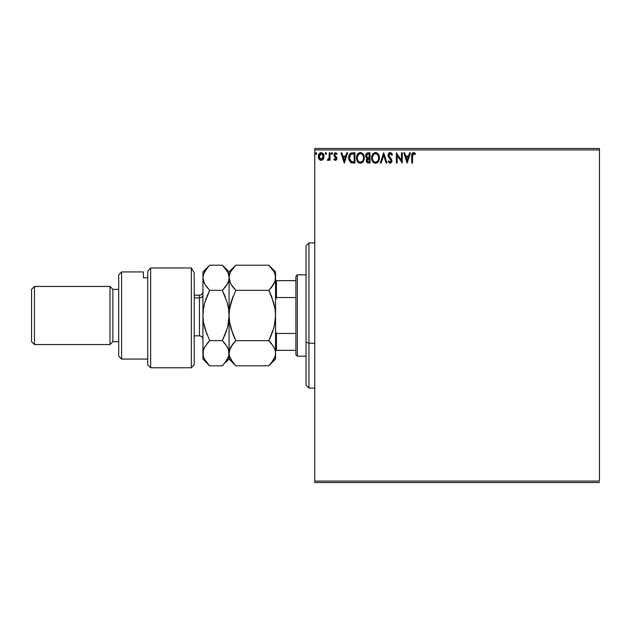 <?xml version="1.0" encoding="UTF-8"?>
<svg xmlns="http://www.w3.org/2000/svg" width="631" height="631" viewBox="0 0 631 631"><rect width="100%" height="100%" fill="white"/><g stroke="black" fill="none" stroke-linecap="round" stroke-linejoin="round"><path stroke-width="0.95" d="M314.774 149.926L599.45 149.926L599.45 481.074L314.774 481.074L314.774 149.926L314.774 482.526L599.45 482.526L314.774 482.526L314.774 481.074L599.45 481.074L599.45 149.926L314.774 149.926L314.774 148.474L314.774 149.926M323.269 159.154L323.987 155.857L322.417 153.049L319.901 153.049L318.458 155.21L318.71 158.555L320.532 160.306L322.867 159.651L324.026 156.52C324.05 154.414 323.096 153.136 321.155 152.694C319.231 153.144 318.276 154.414 318.292 156.52L319.049 159.162L321.155 160.384L323.269 159.154M329.24 152.828L330.021 152.828L329.24 152.828L329.066 158.129L327.284 160.132L328.349 160.274L329.24 159.162L329.24 160.258L330.021 160.258L330.021 152.828L330.021 160.258L330.021 152.828L329.24 152.828L329.122 157.876L327.284 160.132L327.883 160.384L329.24 159.162L329.24 160.258L330.021 160.258L329.24 160.258M335.447 160.384L336.575 159.738L336.915 158.144L334.903 155.518L334.777 154.39L335.668 153.609L336.749 154.39L337.191 153.704L335.582 152.694L334.572 153.128L333.957 154.469L334.28 156.149L336.142 158.302L335.566 159.454L334.391 158.696L333.933 159.327L334.572 160.037L335.447 160.384L336.93 158.436L334.714 154.808L335.668 153.609L336.749 154.39L337.191 153.704L335.582 152.694L333.933 154.847L336.149 158.476L335.392 159.477L334.391 158.696L333.933 159.327L335.447 160.384M352.555 152.828L350.584 153.262L349.306 154.745L348.706 156.89L348.888 159.746L350.655 162.459L354.922 162.995L354.922 152.828L352.555 152.828C349.842 153.199 348.549 154.847 348.667 157.782L350.962 162.624L354.922 162.995L354.922 152.828L354.922 162.995L353.384 162.995M368.007 152.828L370.042 152.828L366.99 153.057L365.751 154.674L365.846 156.961L367.21 158.31L366.311 159.864L366.39 161.449L367.628 162.869L370.042 162.995L370.042 152.828L370.042 162.995L370.042 152.828L368.007 152.828C366.422 153.073 365.617 154.035 365.609 155.715L367.21 158.31L366.264 160.479C366.272 162.08 367.053 162.916 368.607 162.995L368.181 162.979M381.187 162.995L380.335 162.995L383.593 152.828L380.335 162.995L381.187 162.995L383.664 155.281L386.133 162.995L386.984 162.995L383.727 152.828L386.984 162.995L383.727 152.828L380.335 162.995L381.187 162.995L383.664 155.281L386.133 162.995L386.984 162.995L386.133 162.995M401.458 152.828L401.458 160.392L396.371 152.828L396.371 162.995L397.151 162.995L397.151 155.415L402.239 162.995L402.239 152.828L401.458 152.828L402.239 152.828L401.458 152.828L401.458 160.392L396.371 152.828L396.371 162.995L397.151 162.995L397.151 155.415L402.239 162.995L402.239 152.828L402.073 162.995M412.729 154.287L412.532 156.228L413.242 153.704L415.135 154.524L415.529 153.743L413.613 152.568L411.948 153.877L411.751 162.995L412.532 162.995L412.532 156.228L413.62 153.609L415.135 154.524L415.529 153.743L413.613 152.568C412.059 153.096 411.436 154.287 411.751 156.133L411.751 162.995L412.532 162.995L412.548 155.447M409.598 152.828L410.45 152.828L407.192 162.995L410.45 152.828L409.598 152.828L408.549 156.086L405.694 156.086L404.652 152.828L403.801 152.828L407.058 162.995L410.45 152.828L409.598 152.828L408.549 156.086L405.694 156.086L404.652 152.828L403.801 152.828L407.058 162.995L403.801 152.828L404.652 152.828M390.179 152.568L388.57 153.499L388.026 155.321L388.53 157.127L391.125 160.574L390.36 162.191L388.767 160.913L388.16 161.536L390.124 163.255L391.504 162.459L391.914 160.479L389.067 156.33L388.925 154.634L390.234 153.609L391.827 155.305L392.458 154.792L391.346 153.01L390.179 152.568L388.026 155.321L391.157 160.929L390.132 162.214L388.767 160.913L388.16 161.536L390.124 163.255L391.938 160.881L391.535 159.335L388.814 155.336L390.234 153.609L391.827 155.305L392.458 154.792L390.179 152.568M379.428 157.868L378.04 153.806L376.407 152.694L374.601 152.702L373.087 153.696L371.817 156.102L371.817 159.746L373.812 162.751L376.021 163.224L378.513 161.37L379.428 157.868C379.46 154.974 378.158 153.207 375.5 152.568C372.858 153.23 371.556 155.013 371.604 157.916C371.556 160.85 372.874 162.632 375.563 163.255C378.198 162.561 379.483 160.763 379.428 157.868M364.292 157.411L362.92 153.806L360.151 152.576L358.653 153.096L357.414 154.421L356.483 157.916L357.422 161.433L358.692 162.751L360.443 163.255L363.14 161.749L364.308 157.868C364.363 160.763 363.077 162.561 360.443 163.255C363.077 162.561 364.363 160.763 364.308 157.868C364.339 154.974 363.038 153.207 360.38 152.568C357.738 153.23 356.436 155.013 356.483 157.916C356.436 160.85 357.753 162.632 360.443 163.255L360.443 163.255M346.766 152.828L347.618 152.828L344.36 162.995L347.618 152.828L346.766 152.828L345.725 156.086L342.87 156.086L341.828 152.828L340.977 152.828L344.234 162.995L347.618 152.828L346.766 152.828L345.725 156.086L342.87 156.086L341.828 152.828L340.977 152.828L344.234 162.995L340.977 152.828L341.828 152.828M332.498 153.546L331.851 152.694L331.196 153.546L331.851 152.694L331.196 153.546L331.851 152.694L332.498 153.546L332.127 152.781L331.362 152.986L331.567 154.311L332.498 153.546L331.851 154.39L332.498 153.546L331.851 154.39L331.196 153.546L331.922 154.382M326.503 153.546L325.856 152.694L325.202 153.546L325.856 152.694L325.202 153.546L325.856 152.694L326.503 153.546L326.132 152.781L325.367 152.986L325.572 154.311L326.503 153.546L325.856 154.39L326.503 153.546L325.856 154.39L325.202 153.546L325.927 154.382M316.73 153.546L315.8 152.781L315.587 154.106L316.226 154.374L316.691 153.838L316.076 154.39L316.73 153.546L316.076 154.39L315.429 153.546L316.076 154.39L315.429 153.546L316.076 152.694L315.429 153.546L316.076 152.694L316.73 153.546L316.076 152.694M599.45 148.474L314.774 148.474L599.45 148.474L599.45 149.926L599.45 148.474M412.532 162.995L411.751 162.995M411.751 156.133L411.759 155.439M412.792 152.773L413.258 152.599M413.897 152.592L414.819 153.025M415.529 153.743L414.898 154.311M415.135 154.524L413.62 153.609M412.753 154.24L412.571 155.045M407.129 160.542L406.033 157.127L408.218 157.127L407.129 160.542L406.033 157.127L408.218 157.127L407.129 160.542M397.151 162.995L396.371 162.995L396.544 152.828M392.009 153.83L392.458 154.792L391.827 155.305L391.244 154.224M389.926 153.649L389.382 153.948M388.838 154.981L389.201 156.559M388.814 155.336L389.067 156.33M389.911 157.474L389.516 157.009M391.914 161.299L391.835 161.694M391.835 161.717L391.504 162.459M388.16 161.536L388.767 160.913L389.098 161.481M389.658 162.08L391.078 161.449M391.102 161.378L390.636 159.556M390.455 159.351L389.721 158.602M389.398 158.263L388.491 157.056M388.317 156.701L388.065 155.786M388.152 156.22L388.065 155.825M388.365 153.838L388.87 153.136M389.256 152.82L389.69 152.631M389.295 161.749L388.767 160.913M379.373 158.783L379.31 159.225M379.207 159.682L379.097 160.077M378.971 160.432L378.521 161.362M378.261 161.757L375.563 163.255M375.335 163.248L374.664 163.137M373.11 162.159L372.014 160.361M371.998 160.329L371.817 159.738M371.62 157.458L371.698 156.677M372.195 155.045L371.864 155.944M372.542 154.406L373.087 153.696M374.609 152.694L375.027 152.599M375.966 152.599L376.399 152.694M377.243 153.088L378.474 154.382L377.228 153.081M378.915 155.21L379.097 155.676M377.283 162.703L377.693 162.38M371.817 159.746L372.542 161.433M378.363 159.706L378.537 159.044M375.958 162.175L375.532 162.214C373.394 161.678 372.345 160.242 372.385 157.916L372.424 158.649L372.385 157.916C372.337 155.573 373.386 154.138 375.532 153.609C377.646 154.138 378.679 155.557 378.647 157.868L378.6 157.143L378.647 157.868C378.695 160.203 377.654 161.646 375.532 162.214L375.713 162.206M372.897 160.298L373.26 160.913M372.921 160.361L372.424 158.649M373.442 161.15L373.852 161.552L373.442 161.15M375.161 162.183L374.325 161.883M372.424 157.182L373.883 154.224M373.331 154.784L372.85 155.605M378.198 155.636L378.6 157.143M376.904 154.027L377.898 155.084M368.11 162.972L367.431 162.79M366.832 162.317L366.572 161.907M366.39 161.449L366.295 160.968M366.856 158.129L366.201 157.576M366.548 156.543L366.39 155.715L368.362 153.869L369.261 153.869L369.261 157.647L367.621 157.529L368.867 157.647L367.621 157.529L366.398 155.494L366.43 156.157M367.384 161.56L367.187 159.643L368.252 158.736M367.116 159.864L367.045 160.455L369.261 158.696L369.261 161.954L368.449 161.954L367.045 160.455L367.36 161.528M367.345 157.419L366.714 156.851M366.43 155.265L367.179 154.098M367.187 159.643L367.51 159.115M368.859 158.696L369.261 158.696L369.261 161.954L368.449 161.954M360.214 163.248L359.544 163.137M357.99 162.159L357.43 161.441M356.696 159.746L356.894 160.361M356.878 160.329L356.696 159.738M356.562 159.044L356.499 158.373M357.075 155.045L356.744 155.944M357.422 154.406L357.974 153.688M360.845 152.599L361.279 152.694M363.795 155.21L363.977 155.676M362.162 162.703L362.573 162.38M363.077 155.636L362.328 154.508M363.243 159.706L363.527 157.868C363.574 160.203 362.533 161.646 360.411 162.214L360.411 162.214C358.274 161.678 357.225 160.242 357.264 157.916C357.217 155.573 358.266 154.138 360.411 153.609C362.525 154.138 363.559 155.557 363.527 157.868L363.417 159.044M362.549 161.039L360.593 162.206M357.777 160.298L358.14 160.913M357.264 157.916L357.304 157.182L357.264 157.916M357.801 160.361L357.304 158.649M358.321 161.15L358.731 161.552L358.321 161.15M360.041 162.183L359.205 161.883M357.304 157.182L358.763 154.224M358.211 154.784L357.73 155.605M363.527 157.868L363.48 157.143L363.527 157.868M361.326 162.017L362.383 161.244M352.153 162.932L351.585 162.837M350.804 162.546L350.355 162.254M348.88 159.722L348.769 159.186M348.667 157.782L348.706 156.89M348.856 156.007L348.975 155.573M350 153.727L352.114 152.844M351.191 153.002L351.664 152.891M348.888 159.746L349.006 160.148M350.11 160.542L351.641 161.757L349.471 158.357L350.749 154.398L354.141 153.869L354.141 161.954L351.372 161.67L349.85 160.029M353.052 161.938L352.484 161.907M349.527 156.717L349.613 156.299M344.297 160.542L343.201 157.127L345.394 157.127L344.297 160.542L343.201 157.127L345.394 157.127L344.297 160.542M333.933 159.327L334.391 158.696L335.392 159.477L336.149 158.476L335.802 157.584M336.11 158.799L333.933 154.84M336.149 158.476L335.96 157.805M335.179 157.032L334.193 155.991M337.191 153.704L336.646 154.248M336.749 154.39L335.566 153.617M335.274 153.719L334.777 154.39M334.761 154.429L335.085 155.739M334.73 154.989L336.796 157.569M334.73 154.595L334.903 155.518M336.741 157.427L336.93 158.436M336.102 160.211L336.599 159.706M331.567 152.781L331.236 153.254M327.883 160.384L327.284 160.132L327.883 160.384L329.13 159.383M327.284 160.132L328.12 159.462M328.996 158.381L329.224 156.52M329.24 155.841L329.24 155.329M329.24 155.967L329.224 156.598M329.193 157.237L329.122 157.876M325.572 152.781L325.241 153.254M322.859 159.659L322.386 160.045M320.58 160.321L319.949 160.053M318.718 158.562L318.489 157.963M318.466 157.884L318.339 157.229M318.3 156.188L318.379 155.549M318.702 154.532L318.986 154.011M320.832 152.718L320.004 152.986M321.321 152.702L322.275 152.97M323.332 154.003L323.577 154.437M323.608 154.5L323.861 155.194M323.861 155.21L323.6 154.5M323.853 157.892L323.616 158.547M323.017 153.57L322.417 153.049M321.163 153.609L320.666 153.688L321.652 153.68L323.246 156.52L321.037 159.469L319.073 156.52L319.191 155.534L319.105 157.009L321.163 153.609L322.622 154.414M322.756 154.619L323.214 156.023M321.037 159.469L323.246 156.52L322.756 158.428L321.652 159.398M320.911 159.454L319.862 158.831L319.105 157.016M320.477 153.759L319.562 154.619L320.674 153.68M323.222 157.016L323.246 156.52M316.005 152.702L315.587 152.986M368.362 153.869L369.261 153.869L368.867 157.647M362.778 155.084L363.48 157.143M353.297 153.869L354.141 153.869L354.141 161.954L353.628 161.954M349.637 159.406L349.535 158.925M319.073 156.52L319.105 156.023M319.191 155.534L319.562 154.619M321.652 153.68L322.094 153.901M323.135 157.505L322.756 158.428M320.666 159.398L320.225 159.17M308.961 343.232L308.961 242.88L308.961 343.232L314.774 343.232L308.961 343.232L308.961 388.12L308.961 343.232L306.059 342.12L308.961 343.232M306.059 245.782L306.059 342.12L306.059 245.782L308.961 242.88L314.774 242.88M306.059 385.218L306.059 342.12L306.059 385.218L308.961 388.12L314.774 388.12M295.892 333.468L295.892 354.717L297.343 356.168L297.343 274.832L295.892 276.283L295.892 333.468L295.892 276.283L297.343 274.832L297.343 356.168L306.059 356.168L297.343 356.168L295.892 354.717L295.892 333.468L276.433 333.468L275.558 331.472L276.433 333.468L276.433 350.355L295.892 350.355L276.433 350.355L276.433 333.468L295.892 333.468M306.059 274.832L297.343 274.832L306.059 274.832M275.558 350.355L276.433 350.355L275.558 350.355M275.558 299.528L276.433 297.532L295.892 297.532L276.433 297.532L276.433 280.645L275.558 280.645L276.433 280.645L276.433 297.532L275.558 299.528M295.892 280.645L276.433 280.645L295.892 280.645M191.319 267.97L194.222 272.734L191.319 267.97L150.651 267.97L150.651 367.786L150.651 267.97L147.741 271.18L147.741 364.884L147.741 271.18L150.651 267.97L191.319 267.97L191.319 367.786L191.319 267.97L194.222 272.734L191.319 267.97M194.222 364.884L191.319 367.786L194.222 364.884L194.222 272.734L194.222 364.884M121.602 271.929L118.699 274.832L118.699 356.168L121.602 359.071L121.602 271.929L121.602 359.071L147.741 359.071L121.602 359.071L118.699 356.168L118.699 274.832L121.602 271.929L143.387 271.929L121.602 271.929M109.983 344.55L112.886 341.647L112.886 289.353L109.983 286.45L109.983 344.55L109.983 286.45L34.453 286.45L31.55 289.353L31.55 341.647L34.453 344.55L34.453 286.45L34.453 344.55L109.983 344.55L34.453 344.55L31.55 341.647L31.55 289.353L34.453 286.45L109.983 286.45L112.886 289.353L112.886 341.647L118.699 341.647L112.886 341.647L109.983 344.55M118.699 289.353L112.886 289.353L118.699 289.353M143.387 273.412L143.387 277.766L147.741 277.766L143.387 277.766L143.387 271.929M194.222 335.834L199.451 335.834L199.451 297.887A3.486 3.021 180 0 0 202.937 294.874A3.486 3.021 0 0 1 199.451 297.887L194.222 297.887L199.451 297.887L199.451 295.166C201.565 294.953 202.725 293.794 202.937 291.68M274.39 325.667L275.558 315.5L275.558 359.071L275.558 353.234L275.077 356.491L273.68 359.694L268.814 365.814L235.82 365.814L230.978 359.733L229.581 356.539L229.077 353.234L229.566 349.984L230.954 346.774L235.82 340.653L268.814 340.653L273.657 346.734L275.061 349.929L275.558 353.234L275.069 349.953L275.558 353.234L275.069 349.953L273.673 346.758L268.814 340.653L235.82 340.653L230.978 328.499L229.581 322.11L229.077 315.5L229.566 308.993L230.954 302.58L235.82 290.347L268.814 290.347L273.657 302.501L275.061 308.89L275.558 315.5L275.077 322.007L273.68 328.42L268.814 340.653L273.673 328.459L272.056 333.326M275.558 277.948L275.069 281.047L273.673 284.242L268.814 290.347L235.82 290.347L230.962 284.234L229.574 281.047L229.077 277.766L229.574 274.477L230.962 271.291L235.82 265.186L268.814 265.186L273.68 271.298L275.069 274.485L275.558 277.766L275.069 274.485L275.558 277.766L275.558 271.929L275.069 281.047L271.535 287.342L273.673 284.25L268.814 290.347L271.393 287.515M275.558 271.929L268.814 265.186L271.527 268.183L268.814 265.186L235.82 265.186L235.221 265.793M207.165 267.93L209.681 265.186L222.341 265.186L227.199 271.298L228.588 274.493L229.077 277.766L229.077 315.5L229.077 277.766L229.574 274.469L230.962 271.291L235.82 265.186L229.077 271.929L229.077 277.766L230.749 283.855M233.02 287.231L230.962 284.234M275.061 281.071L274.556 282.475M271.724 296.822L275.061 308.89L275.558 315.5L275.069 308.938L275.558 315.5L275.558 277.766L275.558 315.5L275.077 322.007L273.68 328.42L268.814 340.653L271.527 334.667M233.107 287.35L235.82 290.347L230.97 302.541L232.587 297.666M230.252 305.333L229.574 308.938L230.26 305.309M232.918 334.178L229.581 322.11L229.077 315.5L229.574 322.062L229.077 315.5L229.566 308.993L233.107 296.349M274.382 325.691L275.069 322.062M274.083 347.515L274.493 348.391M232.934 334.225L235.82 340.653L230.962 346.766L229.566 349.968L233.107 343.658L230.962 346.766M229.077 277.948L228.588 281.055L227.199 284.242L222.341 290.347L227.184 302.501L228.58 308.89L229.077 315.5L228.596 322.007L227.207 328.42L222.341 340.653L227.184 346.734L228.58 349.929L229.077 359.071L229.077 315.5L229.077 353.234L229.581 356.539L229.077 353.234L230.205 348.249M225.046 362.817L229.077 359.071L235.82 365.814L233.107 362.817L235.82 365.814L268.814 365.814L269.413 365.207M235.82 340.653L233.107 343.65L235.82 340.653L233.107 334.667M234.685 266.361L233.107 268.183M229.581 356.539L233.155 362.872M271.559 343.69L268.814 340.653M271.511 296.286L269.666 292.082M271.709 296.775L268.814 290.347M273.704 271.346L275.069 274.485M271.527 268.183L273.68 271.298M269.737 364.86L275.558 359.071M275.558 315.5L275.558 353.234L275.077 356.491L271.535 362.809M228.588 356.507L227.207 359.694L222.341 365.814L209.681 365.814L204.83 359.733L203.434 356.539L202.937 353.234L202.937 271.929L202.937 315.5L203.427 322.062L202.937 315.5L202.937 359.071L203.419 349.984L204.815 346.766L209.681 340.653L206.968 343.65L209.681 340.653L204.83 328.499L203.434 322.11L202.937 315.5L203.419 308.993L204.815 302.58L209.681 290.347L204.815 284.234L203.427 281.04L202.937 277.766L203.427 274.477L204.823 271.291L209.082 265.793M228.596 356.491L229.077 353.234L228.588 349.937L229.077 353.234L228.596 356.491L225.054 362.809M222.341 265.186L227.199 271.298L228.588 274.493L229.077 277.766L229.077 271.929L222.341 265.186L209.681 265.186L202.937 271.929M228.075 282.475L225.054 287.35L227.192 284.25L222.341 290.347L225.054 287.35M225.228 296.775L223.185 292.082M228.588 322.062L227.909 325.667L229.077 315.5L228.588 308.938L229.077 315.5L228.596 322.007L227.207 328.42L222.341 340.653L227.192 328.467L225.575 333.326M228.004 348.359L225.149 343.769M203.987 348.422L203.427 349.96L204.815 346.774L209.681 340.653L222.341 340.653L209.681 340.653M205.233 346.064L203.427 349.96L202.937 353.234L203.434 356.531M206.787 334.225L203.434 322.11L202.937 315.5L203.419 308.993L204.815 302.58L209.681 290.347L204.823 302.533L206.447 297.666M206.865 362.699L209.681 365.814L204.83 359.733L203.434 356.539L202.937 353.234M204.381 283.422L202.937 277.766L203.427 281.032L202.937 277.766L203.427 274.477L206.968 268.183M205.832 285.835L209.681 290.347L222.341 290.347L209.681 290.347L206.968 296.333M204.105 305.333L203.427 308.938L204.113 305.309M228.588 281.055L229.077 277.766L228.596 274.509M222.341 290.347L227.184 302.501L228.58 308.89L229.077 315.5M225.054 334.667L222.341 340.653L225.054 343.65M229.077 353.234L228.588 349.945M202.937 359.071L209.681 365.814L222.341 365.814M225.243 296.822L225.054 296.349M206.771 334.178L206.96 334.651M199.451 335.637L199.451 297.887M191.319 367.786L150.651 367.786L147.741 364.884M199.451 295.166L194.222 295.166M199.451 335.834C201.565 336.047 202.725 337.206 202.937 339.32"/></g></svg>
